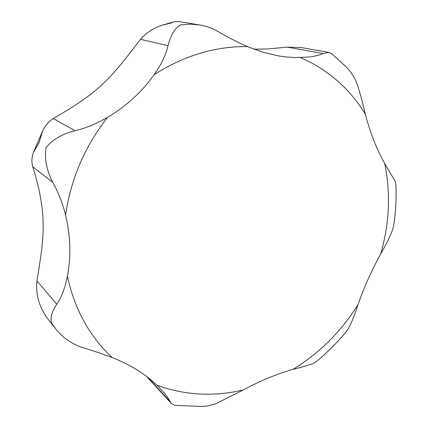 <?xml version="1.0" encoding="UTF-8"?>
<svg xmlns="http://www.w3.org/2000/svg" width="428" height="428" viewBox="0 0 428 428"><rect width="100%" height="100%" fill="white"/><g stroke="black" fill="none" stroke-linecap="round" stroke-linejoin="round"><path stroke-width="0.64" d="M162.854 391.374C166.76 396.012 169.194 399.452 170.157 401.694L171.398 403.556L174.982 405.396L201.823 406.477L207.842 405.878L215.519 403.872L243.323 389.935C260.459 380.711 277.023 373.858 293.009 369.385C303.083 366.855 310.123 364.731 314.125 363.014L316.329 361.564C327.254 352.565 337.227 342.566 346.257 331.566L347.975 329.207C351.158 323.761 354.507 315.575 358.022 304.64C364.084 287.29 371.659 270.352 380.738 253.825C386.778 243.393 390.86 234.967 392.984 228.547L393.883 224.39C395.836 211.09 396.494 197.773 395.857 184.452L395.162 181.349L384.676 163.421C376.726 149.442 370.295 133.054 365.384 114.265C362.596 102.319 359.782 92.1 356.947 83.599C354.48 77.179 350.767 71.487 345.819 66.517L331.481 53.591L328.795 52.382L323.012 53.516C319.705 55.11 315.179 56.266 309.433 56.988L295.17 57.582L286.252 56.978L278.97 55.977L263.338 52.344L247.373 46.593C236.074 41.5 226.091 36.353 217.424 31.153C211.742 27.997 205.766 25.921 199.496 24.92L189.962 24.145L180.568 24.888C174.892 28.055 170.724 34.968 168.065 45.619C165.759 55.207 161.115 64.885 154.144 74.659C141.818 92.009 126.26 106.267 107.465 117.438C95.471 124.238 84.621 128.657 74.921 130.695C62.135 133.985 52.5 139.603 46.01 147.558C44.33 158.793 46.599 170.419 52.815 182.435C58.486 192.664 62.745 203.562 65.586 215.124C70.588 235.962 71.192 256.335 67.41 276.247C64.772 288.804 61.231 298.129 56.78 304.222C51.403 312.301 49.798 318.753 51.965 323.584L55.64 328.768C62.204 337.162 70.588 343.213 80.79 346.921C90.415 349.874 100.885 353.421 112.195 357.557C130.342 364.763 145.258 373.981 156.953 385.195L162.854 391.374M253.836 49.167L267.131 48.974L287.268 47.128L301.606 47.626L328.795 52.382M171.398 403.556L146.574 376.394M55.64 328.768L46.417 317.116L43.378 311.991C37.937 302.147 35.808 291.794 36.985 280.929C38.814 267.65 43.87 244.062 43.073 221.404C42.484 198.592 35.749 176.256 32.763 166.802C31.442 162.089 31.672 157.317 33.438 152.475L39.034 142.834L42.752 130.626C45.272 125.479 48.792 121.45 53.307 118.551C62.007 113.222 83.005 101.966 100.382 86.156C117.818 70.545 131.754 50.13 140.539 39.371C146.253 32.726 153.47 28.002 162.18 25.193L170.574 23.176L174.025 21.78L178.99 21.561L199.496 24.92M156.953 385.195L165.24 388.019C190.813 395.574 216.836 396.21 243.323 389.935M293.009 369.385C319.465 353.127 341.137 331.545 358.022 304.64M380.738 253.825C389.475 223.448 390.785 193.312 384.676 163.421M365.384 114.265C351.452 91.319 332.481 73.675 308.465 61.327L300.392 57.609M287.268 47.128L323.012 53.516M140.539 39.371L168.065 45.619M53.307 118.551L74.921 130.695M32.763 166.802L52.815 182.435M36.985 280.929L56.78 304.222M147.794 377.325L170.157 401.694M247.373 46.593C215.247 46.219 184.168 55.576 154.144 74.659M107.465 117.438C84.707 146.692 70.743 179.252 65.586 215.124M67.41 276.247C74.67 309.465 89.602 336.569 112.195 357.557M45.662 316.014L43.378 311.991M33.438 152.475L42.752 130.626M162.18 25.193L174.025 21.78"/></g></svg>
